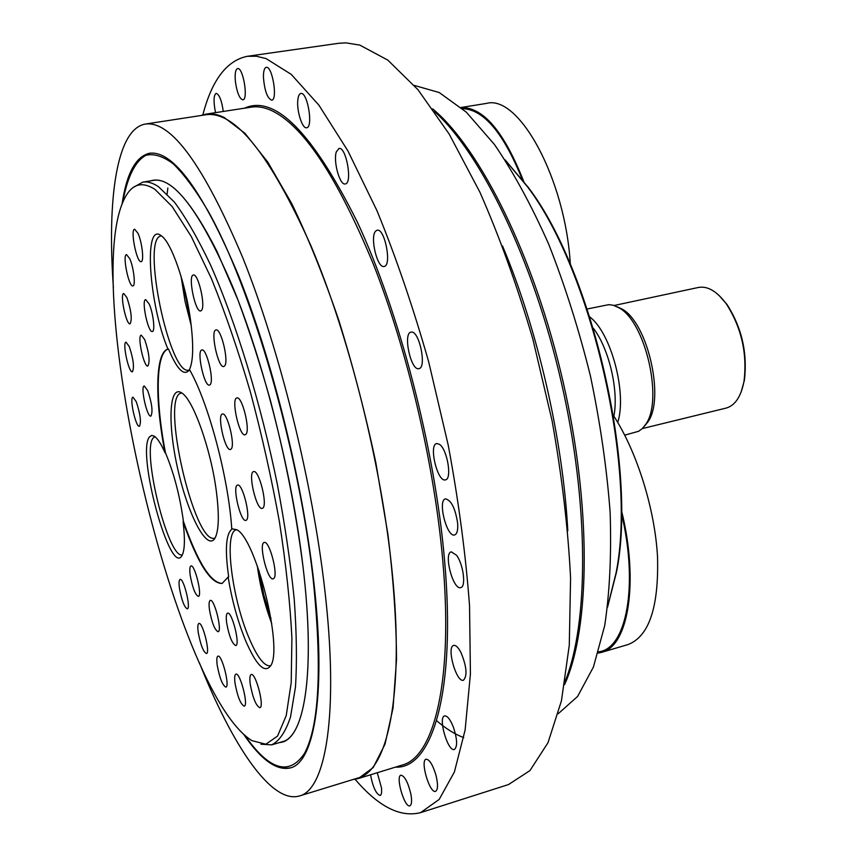 <?xml version="1.0" encoding="UTF-8"?>
<svg xmlns="http://www.w3.org/2000/svg" width="857" height="857" viewBox="0 0 857 857"><rect width="100%" height="100%" fill="white"/><g stroke="black" fill="none" stroke-linecap="round" stroke-linejoin="round"><path stroke-width="1.29" d="M613.398 415.441C636.826 451.393 654.844 508.565 657.523 556.718C658.894 607.259 649.038 636.547 627.945 644.582L601.593 652.348C628.395 646.51 639.204 581.796 621.421 510.258M598.175 653.077L601.593 652.348M621.411 513.129C638.797 585.62 626.36 649.167 598.54 651.823M271.744 623.65C264.781 604.881 259.971 585.61 257.304 565.824M270.983 618.593L263.817 594.887L258.996 570.612M191.24 325.66L185.037 301.321L181.106 276.49M190.479 319.747L182.745 282.264M307.706 748.418L307.127 748.043M173.264 163.848L173.617 163.258M461.109 107.5L486.476 103.408C518.903 94.206 565.438 179.038 570.333 264.342M523.884 181.866C504.259 131.914 483.348 107.136 461.152 107.532M462.437 108.646C483.659 109.321 503.67 133.114 522.481 180.013M616.826 306.624L621.721 308.884C647.646 322.114 665.268 399.019 647.688 422.212L644.26 426.379M624.721 435.142L638.658 431.275L642.332 428.543L645.567 424.536C663.65 400.69 645.46 321.311 618.797 307.717L613.226 305.231L608.77 304.653L587.206 308.991M618.358 307.449L619.954 308.177M646.403 423.615L645.278 424.965M741.112 392.088L744.369 380.379C747.636 352.988 741.83 327.685 726.972 304.449L718.937 295.322M614.083 305.499L698.444 287.459C707.657 285.799 716.945 291.273 726.308 303.871C741.434 327.524 747.347 353.298 744.026 381.183C741.08 396.598 735.102 405.575 726.093 408.093L642.289 428.596M593.29 328.22C608.984 348.274 618.947 390.803 613.869 416.17M617.747 422.458C627.153 393.149 611.137 332.977 589.809 316.961M505.244 160.141L527.601 186.933C591.876 271.455 637.126 468.908 616.054 572.979L607.602 606.831M607.549 607.227L616.558 571.855C637.533 468.243 592.541 271.873 528.544 187.726L505.03 159.809M434.574 111.571C481.184 153.574 533.375 260.271 561.335 382.361C589.327 504.441 588.802 623.221 565.127 681.326M564.592 684.593C590.173 628.374 591.844 507.194 563.113 381.954C534.447 256.693 480.177 148.336 432.667 108.86M502.502 245.905C537.768 329.72 563.038 440.005 567.795 530.815M355.109 779.292C378.419 806.641 400.251 817.76 420.594 812.629L508.522 784.551L529.947 770.593L547.987 742.73L561.464 700.715L569.284 645.235L570.58 578.025C568.073 528.244 561.903 475.849 552.09 420.83L532.872 339.158C517.21 285.863 499.535 236.821 479.834 192.043L449.175 134.056L418.002 89.749L387.814 60.108L359.854 45.121L345.949 42.861L338.665 43.289L247.287 56.305C226.741 60.536 211.925 80.055 202.852 114.827M200.827 115.534L206.076 114.099C211.583 113.231 217.582 114.345 224.063 117.42L244.92 133.253L267.823 162.144L291.883 203.88C308.177 237.721 323.828 276.554 338.836 320.411C353.095 366.314 365.425 413.76 375.848 462.737L387.921 534.361C393.534 580.414 396.395 622.236 396.491 659.858L393.042 708.011L385.039 744.112L373.191 767.561L358.322 778.542L352.966 779.538M420.594 812.629L439.191 799.42L454.392 771.975L465.126 729.971L470.418 674.02L469.54 605.856C465.801 555.207 458.72 501.752 448.297 445.501L428.682 361.825C413.095 307.138 395.859 256.757 376.962 210.672L347.931 150.939L318.9 105.154L291.241 74.377L266.056 58.587L256.361 56.23L247.287 56.305M235.482 82.261C234.668 74.12 235.375 69.546 237.603 68.56C243.088 66.964 248.573 99.819 242.852 99.819C239.617 98.887 237.164 93.038 235.482 82.261M263.442 77.612C263.345 71.377 264.277 67.949 266.248 67.339C272.322 65.614 278 100.13 271.68 100.183C267.363 98.362 264.62 90.842 263.442 77.612M297.808 100.13C298.225 96.048 299.232 93.831 300.85 93.467C307.524 91.56 313.544 127.597 306.602 127.757C302.328 129.032 296.576 110.885 297.808 100.13M336.34 151.807L338.976 148.475C346.228 146.333 352.795 183.612 345.242 183.934C339.822 185.669 333.041 161.148 336.34 151.807M375.645 231.133L377.101 230.233C384.814 227.833 392.131 265.906 384.086 266.452C377.316 268.68 369.699 236.789 375.645 231.133M411.456 332.077C419.448 330.931 426.947 367.932 418.891 368.639C410.91 371.231 402.683 333.052 411.028 332.13L411.456 332.077M439.512 444.355C447.322 449.368 452.292 479.234 445.458 479.856C437.52 482.641 428.404 444.644 436.727 443.519L439.512 444.355M456.535 555.282C463.337 564.088 466.283 586.938 460.745 587.581C453.117 590.473 443.283 553.086 451.318 551.844L456.535 555.282M461.034 652.648C466.679 666.617 467.504 675.798 463.487 680.212C456.374 683.083 446.176 646.703 453.707 645.417C455.892 645.032 458.334 647.442 461.034 652.648M453.471 727.379C457.306 739.312 457.606 746.672 454.392 749.447C447.9 752.21 437.702 717.127 444.622 715.906C447.386 715.659 450.343 719.484 453.471 727.379M435.838 774.739C438.152 784.112 438.066 789.651 435.592 791.332C429.721 793.925 419.844 760.341 426.122 759.216C429.421 759.377 432.656 764.551 435.838 774.739M410.889 794.139C412.067 800.92 411.735 804.809 409.892 805.805C404.59 808.205 395.248 776.185 400.937 775.199C404.708 776.014 408.018 782.323 410.889 794.139M377.273 772.714L381.494 787.904C381.911 792.393 381.461 794.921 380.133 795.5C376.105 794.011 372.902 787.112 370.524 774.792M215.6 112.642L215.021 110.028C213.425 100.408 213.822 94.848 216.189 93.349C219.36 94.484 221.717 100.515 223.27 111.464M457.649 523.231C458.099 530.087 457.102 533.986 454.638 534.939C446.829 537.789 437.316 500.049 445.533 498.849C451.275 500.242 455.313 508.372 457.649 523.231M122.037 204.309C126.525 173.564 135.685 156.552 149.525 153.253C173.146 150.211 202.809 190.961 238.503 275.504C272.076 359.244 301.953 479.406 313.33 577.725C326.774 691.695 314.765 762.312 290.362 767.915C276.479 770.979 260.817 759.656 243.388 733.935M414.317 85.432L439.213 92.524L466.272 112.128L494.414 144.447C513.364 172.107 531.436 205.305 548.641 244.041C564.902 285.327 578.818 329.217 590.366 375.709C600.211 422.587 606.799 468.158 610.141 512.4C611.512 554.768 609.691 592.53 604.688 625.674L593.419 667.025L577.597 696.452L558.271 713.677M199.37 662.74C232.204 745.29 271.283 804.262 299.414 795.982L358.119 777.952C387.578 770.743 404.59 694.92 392.195 572.358C381.708 465.876 349.078 335.558 310.737 245.306C269.848 154.399 234.979 110.874 206.151 114.72L145.444 124.051C116.52 128.85 107.018 198.953 113.403 287.556M167.854 187.983L167.126 193.961M299.414 795.982C325.746 789.779 339.158 714.063 324.814 590.087C312.601 482.405 279.757 349.913 242.863 257.936C203.666 165.272 171.186 120.644 145.444 124.051M260.946 744.208L271.712 744.851C279.318 741.091 285.574 731.846 290.491 717.105L295.44 687.346C297.068 662.461 296.651 633.012 294.208 599C290.544 562.878 284.91 524.591 277.304 484.13C260.624 402.565 235.868 322.018 210.543 264.984C197.935 238.514 185.851 217.507 174.282 201.963L158.352 186.601C152.621 182.841 147.425 181.352 142.765 182.145L133.36 187.404M154.946 189.376L172.171 206.58L191.304 236.586L211.475 278.739C225.102 312.377 238.064 350.095 250.351 391.885C261.878 435.035 271.573 478.388 279.446 521.945C286.002 564.356 290.148 603.06 291.905 638.047L291.209 682.654L286.227 715.595L277.539 736.099L265.852 744.208L251.926 740.652C172.739 691.599 76.862 273.169 126.793 194.539C133.746 183.527 143.13 181.802 154.946 189.376M164.994 452.678C161.073 443.883 157.549 438.409 154.421 436.245L151.753 435.41L149.611 436.781C136.049 451.403 170.339 577.907 182.07 555.432C184.769 550.248 185.112 539.053 183.109 521.881C197.538 562.963 210.522 583.488 222.07 583.478L228.155 577.061C231.776 599.557 237.507 620.543 245.338 640.018C256.2 665.257 264.652 673.816 270.716 665.696C283.26 648.074 255.857 538.614 236.832 529.733L231.744 528.758C228.54 477.906 208.305 402.19 189.472 369.517C193.296 361.247 193.693 345.114 190.661 321.118C185.862 283.881 171.379 242.274 161.32 235.793C143.248 220.87 148.979 304.353 167.951 349.131C155.224 352.173 154.678 399.458 164.994 452.678L165.497 452.903C155.096 399.448 155.653 351.906 168.497 349.013C177.142 369.699 184.148 376.63 189.515 369.817L189.579 369.699M190.233 575.454C189.483 569.734 189.718 566.563 190.961 565.952C194.818 564.142 202.595 596.161 198.363 596.418C195.235 594.779 192.525 587.795 190.233 575.454M226.655 622.9C225.927 617.061 226.237 613.816 227.598 613.173C231.926 611.116 240.496 645.182 235.739 645.578C232.14 643.789 229.108 636.226 226.655 622.9M209.494 609.916C208.754 604.196 209.022 601.036 210.308 600.414C214.357 598.475 222.552 631.416 218.085 631.738C214.732 630.013 211.861 622.739 209.494 609.916M144.715 339.64C149.118 352.838 150.168 361.633 147.875 366.025C143.88 367.578 136.97 335.301 141.276 335.151L144.715 339.64M149.193 304.031C153.253 312.955 155.374 331.573 152.353 331.488C148.1 333.084 141.126 299.746 145.69 299.596L149.193 304.031M147.725 390.631C151.989 403.476 153.039 411.96 150.886 416.106C147.061 417.648 140.12 386.132 144.255 385.961L147.725 390.631M231.047 449.154L230.447 449.497C225.102 451.532 216.757 414.467 222.456 414.038C227.33 411.917 235.621 445.79 231.047 449.154M246.345 520.199L245.905 520.424C240.603 522.524 231.904 485.608 237.571 485.105C242.51 482.898 251.176 517.553 246.345 520.199M210.169 384.611L209.451 385.093C204.234 387.021 196.307 350.309 201.877 349.967C206.548 347.985 214.379 380.679 210.169 384.611M198.235 632.434C197.517 627.024 197.742 624.035 198.91 623.467C202.627 621.636 210.543 653.28 206.43 653.57C203.28 651.845 200.559 644.807 198.235 632.434M235.032 683.286C234.347 677.791 234.625 674.748 235.9 674.138C240.078 672.07 248.809 705.75 244.191 706.189C240.581 704.293 237.528 696.666 235.032 683.286M217.196 665.128C216.5 659.719 216.746 656.73 217.957 656.151C221.877 654.202 230.201 686.778 225.862 687.143C222.488 685.321 219.606 677.983 217.196 665.128M179.499 588.513C178.749 583.028 178.952 580.007 180.099 579.428C183.687 577.704 191.229 608.631 187.276 608.856C184.319 607.238 181.727 600.457 179.499 588.513M250.212 683.993C249.516 678.326 249.848 675.177 251.208 674.534C255.697 672.338 264.792 707.218 259.853 707.721C255.986 705.782 252.772 697.877 250.212 683.993M136.284 401.751C140.366 414.145 141.405 422.319 139.434 426.283C135.867 427.75 129.128 397.327 132.996 397.187L136.284 401.751M126.932 297.658C131.25 310.684 132.299 319.415 130.082 323.839C126.236 325.306 119.605 293.576 123.751 293.48L126.932 297.658M129.761 258.696C133.703 267.352 135.845 286.067 132.91 285.927C128.839 287.427 122.155 254.69 126.536 254.604L129.761 258.696M129.268 346.549C133.435 359.212 134.485 367.632 132.406 371.809C128.732 373.266 122.08 342.318 126.054 342.2L129.268 346.549M137.988 233.318C142.133 242.199 144.287 261.803 141.137 261.653C136.788 263.217 129.996 229.312 134.656 229.215L137.988 233.318M201.62 310.277L200.72 310.952C195.3 312.859 187.597 275.301 193.361 275.011C198.117 273.072 205.723 305.574 201.62 310.277M245.798 434.392L245.123 434.788C239.36 436.931 230.758 398.441 236.896 397.948C242.145 395.72 250.715 430.75 245.798 434.392M262.745 508.126L262.242 508.372C256.5 510.601 247.491 472.196 253.618 471.618C258.953 469.282 267.952 505.234 262.745 508.126M224.598 365.96L223.773 366.507C218.128 368.531 209.986 330.331 215.996 329.945C221.042 327.856 229.119 361.686 224.598 365.96M273.469 578.679L273.147 578.818C267.566 581.089 258.268 543.134 264.235 542.502C269.537 540.114 278.857 576.579 273.469 578.679M215.075 538.003L214.657 538.132C194.271 545.438 159.884 395.388 181.427 393.074L181.845 393.009C168.829 383.915 167.49 424.922 178.031 470.193C188.251 515.528 207.319 551.865 215.053 538.035C218.899 530.515 219.338 514.982 216.36 491.425C211.047 449.668 193.2 399.566 181.823 392.999M222.295 583.413C210.726 583.028 197.774 562.385 183.452 521.495C179.906 495.892 173.928 473.021 165.497 452.903M231.744 528.758L232.247 528.94C225.937 533.354 224.748 549.316 228.68 576.825L228.155 577.061M182.38 554.833C168.368 559.739 141.212 450.182 153.285 437.884L154.978 436.652M168.497 349.013L167.951 349.131M270.726 665.664L270.309 665.803C264.267 666.467 257.154 657.148 248.98 637.844C231.722 597.64 223.645 531.415 236.414 529.83L236.853 529.755M189.418 369.956L188.883 370.117C169.6 376.587 140.698 237.646 161.148 235.943L161.459 235.9M150.971 180.784C172.214 174.4 199.477 209.761 232.75 286.849C264.042 363.282 292.205 474.917 302.992 566.595C316.051 675.316 303.881 741.369 279.693 742.505M122.637 202.745C127.115 177.817 134.913 161.17 145.979 155.278C153.939 153.382 163.001 156.22 173.178 163.773C183.901 174.185 195.332 189.601 207.469 210.008C250.769 285.617 298.182 447.59 312.944 577.307C322.189 666.275 319.447 724.851 304.706 753.057C289.28 776.367 269.248 770.379 244.62 735.07M463.755 737.609C454.821 734.278 445.769 728.621 436.609 720.651M206.076 114.099L251.455 107.125C257.4 106.193 263.817 107.221 270.726 110.189C302.703 124.661 336.94 176.049 373.427 264.331C407.589 351.016 434.317 464.783 442.662 559.396C453.642 681.111 433.996 757.106 402.212 765.055L358.322 778.542M395.473 767.133C431.907 769.265 456.47 692.585 444.494 559.567C434.842 448.19 399.276 311.605 357.262 221.931C312.377 132.278 274.786 94.366 244.481 108.196M621.721 308.884L618.797 307.717M647.688 422.212L645.567 424.536M726.972 304.449L726.308 303.871M744.369 380.379L744.026 381.183M528.544 187.726L527.601 186.933M616.558 571.855L616.054 572.979M142.765 182.145L153.724 180.324C170.447 177.699 191.529 201.374 216.96 251.369L237.946 299.961C249.258 330.363 260.089 363.914 270.448 400.626C285.285 457.456 296.136 512.765 302.982 566.541C315.547 671.127 304.749 736.752 282.36 741.723L271.712 744.851M290.823 767.776C276.832 770.464 261.374 759.516 244.459 734.92M122.562 202.948C127.082 173.435 136.231 156.852 149.996 153.189"/></g></svg>
